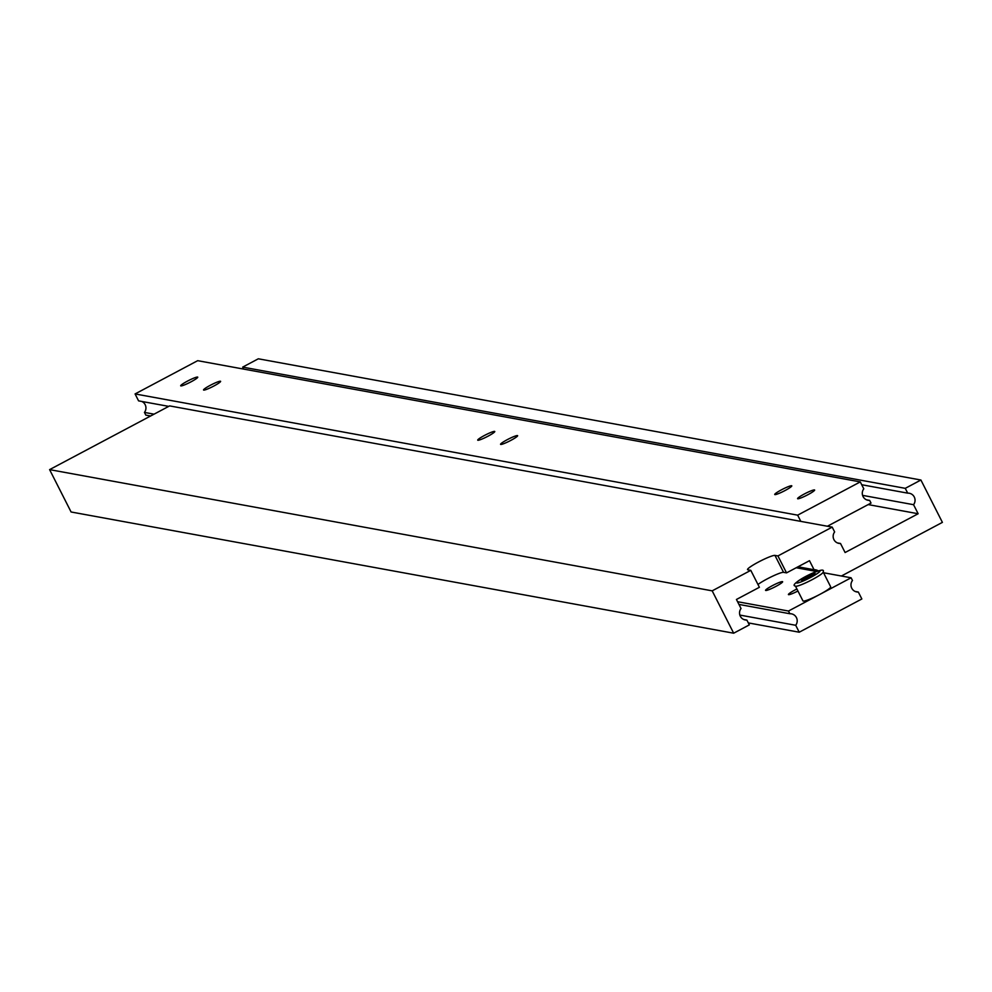 <?xml version="1.0" encoding="UTF-8"?>
<svg xmlns="http://www.w3.org/2000/svg" width="992" height="992" viewBox="0 0 992 992"><rect width="100%" height="100%" fill="white"/><g stroke="black" fill="none" stroke-linecap="round" stroke-linejoin="round"><path stroke-width="1.49" d="M788.479 611.035L789.855 613.738A7.18 7.043 -79.6 0 1 795.708 625.282L799.23 632.214L861.85 598.97L858.328 592.038A7.18 7.043 -79.6 0 1 852.475 580.481L851.099 577.79L819.789 594.419A15.55 1.848 -26.9 0 0 830.688 586.842L823.162 572.012A15.55 1.848 153.1 0 1 812.274 579.588A15.55 1.848 153.1 0 1 795.435 586.086L802.962 600.904A15.55 1.848 -26.9 0 0 819.789 594.419L788.479 611.035L737.577 601.722M797.94 591.009A9.56 1.141 153.1 0 1 788.417 594.568A9.56 1.141 153.1 0 1 795.113 589.905A9.56 1.141 153.1 0 1 796.911 588.975M775.93 586.384A9.56 1.141 153.1 0 1 765.564 590.389A9.56 1.141 153.1 0 1 772.272 585.714A9.56 1.141 153.1 0 1 782.626 581.721A9.56 1.141 153.1 0 1 775.93 586.384M851.099 577.79L823.534 572.744M816.614 571.479L796.192 567.746M789.855 613.738L738.941 604.426M795.708 625.282L739.821 615.065M799.23 632.214L748.315 622.902M858.328 592.038L855.178 591.455M813.7 573.463L801.176 580.109L802.764 580.394L809.807 577.22L815.288 573.748L813.7 573.463L814.196 574.442M807.476 578.274L806.645 576.637M750.795 570.35L712.182 590.848L733.671 633.206L749.32 624.886L746.877 620.074A7.18 7.043 -79.6 0 1 741.024 608.53L736.436 599.478L759.388 587.289L750.795 570.35L747.832 569.805A15.55 1.848 153.1 0 1 747.534 569.631A15.55 1.848 153.1 0 1 758.421 562.055A15.55 1.848 153.1 0 1 774.963 555.396L777.926 555.942L786.532 572.88L783.556 572.334A15.55 1.848 -26.9 0 0 767.014 578.993A15.55 1.848 -26.9 0 0 757.975 584.486M841.377 576.017L942.4 522.375L920.911 480.016L258.329 358.794L242.68 367.114L243.685 369.098M920.911 480.016L905.262 488.337L907.705 493.148A7.18 7.043 -79.6 0 1 913.558 504.692L918.146 513.744L845.097 552.532L840.509 543.48A7.18 7.043 -79.6 0 1 834.644 531.935L832.201 527.124L777.926 555.942M832.201 527.124L169.62 405.902L49.6 469.625L71.089 511.984L733.671 633.206M712.182 590.848L49.6 469.625M746.877 620.074L743.727 619.504M786.532 572.88L809.484 560.691L814.072 569.73L797.99 566.792M814.072 569.73A7.18 7.043 -79.6 0 1 818.338 570.921M905.262 488.337L242.68 367.114M907.705 493.148L861.701 484.728M913.558 504.692L862.594 495.368M918.146 513.744L868.161 504.593M840.509 543.48L837.347 542.909M187.401 381.151A9.56 1.141 -26.9 0 0 180.693 385.814A9.56 1.141 -26.9 0 0 191.047 381.821A9.56 1.141 -26.9 0 0 197.755 377.158A9.56 1.141 -26.9 0 0 187.401 381.151M210.242 385.33A9.56 1.141 -26.9 0 0 203.546 389.992A9.56 1.141 -26.9 0 0 213.9 386A9.56 1.141 -26.9 0 0 220.608 381.337A9.56 1.141 -26.9 0 0 210.242 385.33M484.418 435.488A9.56 1.141 -26.9 0 0 477.71 440.15A9.56 1.141 -26.9 0 0 488.076 436.158A9.56 1.141 -26.9 0 0 494.772 431.495A9.56 1.141 -26.9 0 0 484.418 435.488M507.259 439.679A9.56 1.141 -26.9 0 0 500.563 444.342A9.56 1.141 -26.9 0 0 510.917 440.349A9.56 1.141 -26.9 0 0 517.626 435.674A9.56 1.141 -26.9 0 0 507.259 439.679M781.436 489.837A9.56 1.141 -26.9 0 0 774.727 494.5A9.56 1.141 -26.9 0 0 785.094 490.507A9.56 1.141 -26.9 0 0 791.79 485.844A9.56 1.141 -26.9 0 0 781.436 489.837M804.289 494.016A9.56 1.141 -26.9 0 0 797.58 498.678A9.56 1.141 -26.9 0 0 807.934 494.686A9.56 1.141 -26.9 0 0 814.643 490.023A9.56 1.141 -26.9 0 0 804.289 494.016M154.045 414.172L144.448 412.412L145.812 415.115L150.623 415.983M866.487 499.807L869.649 500.39L871.013 503.08L827.39 526.244M144.448 412.412A7.18 7.043 100.4 0 0 141.744 401.438M800.804 521.383L797.655 515.158L135.073 393.936L138.582 400.867L168.727 406.373M797.655 515.158L860.275 481.901L863.784 488.833A7.18 7.043 100.4 0 0 869.649 500.39M135.073 393.936L197.681 360.679L860.275 481.901M810.737 577.394A13.156 1.562 -26.9 0 0 819.714 570.834A13.156 1.562 -26.9 0 0 805.715 576.464A13.156 1.562 -26.9 0 0 796.75 583.023A13.156 1.562 -26.9 0 0 810.737 577.394M774.963 555.396L783.556 572.334M823.162 572.012C824.836 568.441 819.008 569.929 805.665 576.476C795.361 582.354 791.951 585.553 795.435 586.086"/></g></svg>
